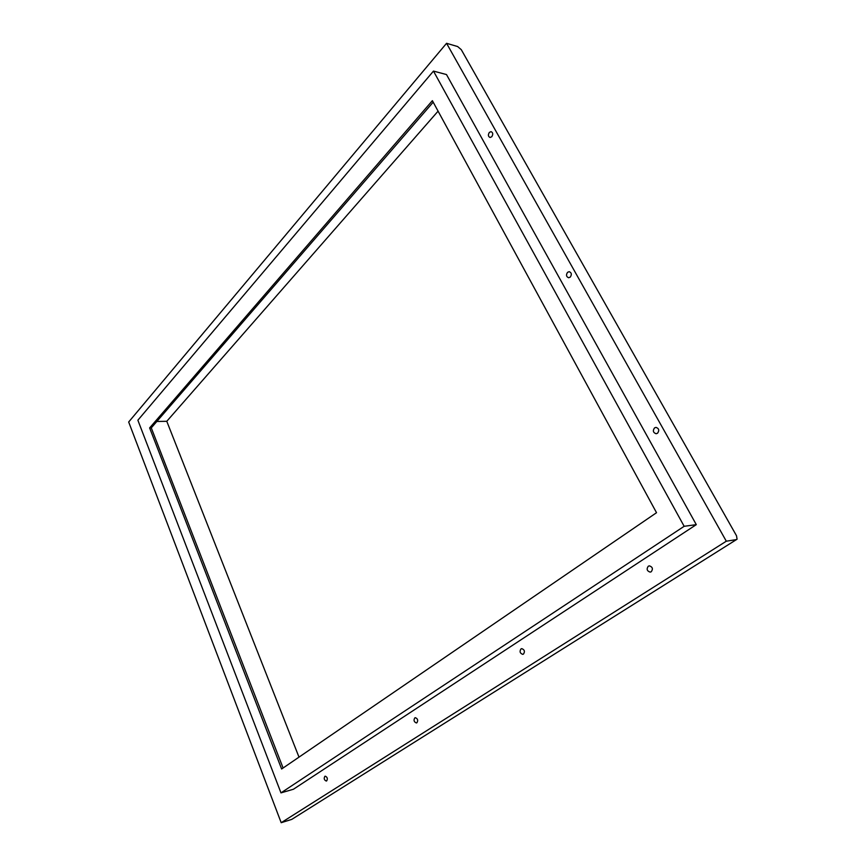<?xml version="1.0" encoding="UTF-8"?>
<svg xmlns="http://www.w3.org/2000/svg" width="866" height="866" viewBox="0 0 866 866"><rect width="100%" height="100%" fill="white"/><g stroke="black" fill="none" stroke-linecap="round" stroke-linejoin="round"><path stroke-width="1.3" d="M281.19 822.7L726.303 541.207L446.564 43.3L128.677 422.002L281.19 822.7L291.766 819.388L736.457 539.594M489.355 132.411L491.044 131.643C493.014 132.563 493.252 134.262 491.769 136.731L490.102 137.488C488.132 136.579 487.883 134.89 489.355 132.411M280.974 792.877L137.878 420.216L433.465 71.088L446.499 74.563L696.296 524.644L293.433 789.24L280.974 792.877L684.162 526.301L696.296 524.644M657.543 433.238L656.114 433.736C653.116 432.654 652.596 430.705 654.555 427.88L655.995 427.382C659.004 428.464 659.513 430.424 657.543 433.238M523.475 654.09L522.718 654.35C519.946 653.3 519.373 651.481 520.996 648.905L521.765 648.634C524.536 649.695 525.11 651.513 523.475 654.09M416.914 722.753L416.362 722.948C413.959 721.941 413.439 720.252 414.803 717.892L415.366 717.697C417.769 718.704 418.278 720.393 416.914 722.753M570.261 277.109L568.648 277.748C566.234 276.752 565.877 274.944 567.576 272.314L569.189 271.675C571.603 272.671 571.961 274.479 570.261 277.109M651.243 571.755L650.16 572.123C646.945 571.019 646.328 569.049 648.288 566.212L649.381 565.844C652.596 566.959 653.213 568.93 651.243 571.755M326.688 780.894L326.265 781.045C324.176 780.071 323.7 778.502 324.858 776.326L325.28 776.174C327.38 777.148 327.846 778.729 326.688 780.894M446.564 43.3L457.638 46.547L461.286 49.676L736.511 535.762L737.085 539.204L291.766 819.388M726.303 541.207L736.446 539.594M438.077 111.162L166.781 421.298L298.997 757.133M156.822 421.471L166.781 421.298M149.634 427.923L281.623 769.008L656.525 512.704L432.372 100.672L149.634 427.923L151.279 427.88L433.184 102.177M151.279 427.88L283.085 768.001M433.465 71.088L684.162 526.301"/></g></svg>
